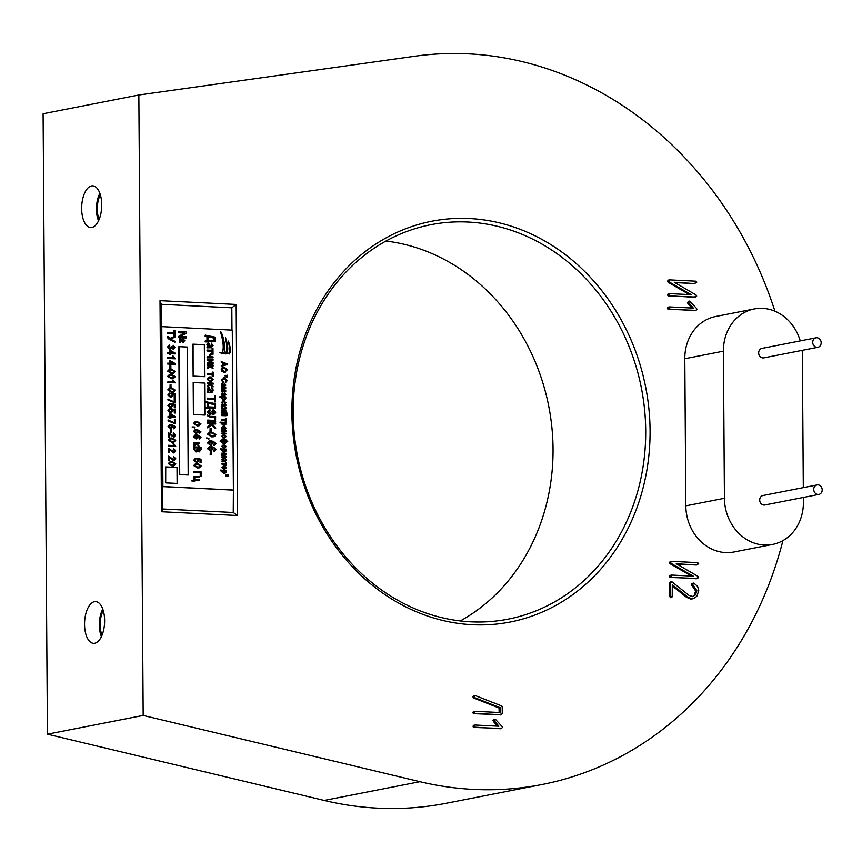 <?xml version="1.0" encoding="UTF-8"?>
<svg xmlns="http://www.w3.org/2000/svg" width="862" height="862" viewBox="0 0 862 862"><rect width="100%" height="100%" fill="white"/><g stroke="black" fill="none" stroke-linecap="round" stroke-linejoin="round"><path stroke-width="1.29" d="M800.27 340.899A45.018 39.253 78.9 0 0 762.579 308.359A45.018 39.253 78.9 0 0 754.25 308.952A45.018 39.253 78.9 0 0 723.412 351.168L724.436 498.279A45.018 39.253 78.9 0 0 772.578 544.428A45.018 39.253 78.9 0 0 803.406 502.212L803.373 497.439M754.25 308.952L715.643 316.516A45.018 39.253 78.9 0 0 684.805 358.732L685.829 505.843A45.018 39.253 78.9 0 0 733.971 551.982L772.578 544.428M472.398 624.713A204.186 178.057 -101.1 0 1 291.895 412.726A204.186 178.057 -101.1 0 1 469.564 218.549A204.186 178.057 -101.1 0 1 650.067 430.537A204.186 178.057 -101.1 0 1 472.398 624.713M468.044 222.051A200.965 175.255 78.9 0 0 430.828 224.713A200.965 175.255 78.9 0 0 294.319 434.459A200.965 175.255 78.9 0 0 470.835 621.814A200.965 175.255 78.9 0 0 508.052 619.153A200.965 175.255 78.9 0 0 644.561 409.407A200.965 175.255 78.9 0 0 468.044 222.051M103.257 610.533A17.682 8.458 -87.2 0 0 100.197 624.831A17.682 8.458 -87.2 0 0 102.028 635.208M100.358 194.78A17.682 8.458 -87.2 0 0 97.298 209.078A17.682 8.458 -87.2 0 0 99.13 219.454M104.625 620.511A20.903 9.999 -87.2 0 0 96.102 601.644A20.903 9.999 -87.2 0 0 84.551 624.433A20.903 9.999 -87.2 0 0 94.033 643.343A20.903 9.999 -87.2 0 0 104.625 620.511M102.783 609.089A19.492 9.32 -87.2 0 0 99.324 625.004A19.492 9.32 -87.2 0 0 101.414 636.598M101.727 204.747A20.903 9.999 -87.2 0 0 93.204 185.89A20.903 9.999 -87.2 0 0 81.653 208.679A20.903 9.999 -87.2 0 0 91.124 227.59A20.903 9.999 -87.2 0 0 101.727 204.747M99.884 193.336A19.492 9.32 -87.2 0 0 96.425 209.25A19.492 9.32 -87.2 0 0 98.516 220.844M774.949 311.214A369.776 322.474 78.9 0 0 468.411 53.843A369.776 322.474 78.9 0 0 414.859 56.235L138.847 95.003L143.178 715.438L419.923 781.694A369.776 322.474 78.9 0 0 473.55 789.409A369.776 322.474 78.9 0 0 542.026 784.517A369.776 322.474 78.9 0 0 782.922 540.593M138.847 95.003L43.1 113.752L47.432 734.187L324.177 800.432A369.776 322.474 78.9 0 0 377.804 808.157A369.776 322.474 78.9 0 0 446.29 803.255L542.026 784.517M236.166 304.448L160.02 300.666L161.485 511.737L237.632 515.53L236.166 304.448L231.824 307.809L161.313 304.308L160.02 300.666M695.462 296.302L694.341 297.304L667.888 295.688L667.878 294.157L669.871 293.63L691.292 294.696L669.375 282.046L668.136 282.294L667.35 281.131L669.72 279.891L695.731 281.184L696.733 282.316L694.503 283.576L674.838 282.596M689.481 294.61L668.136 282.294M695.494 282.553L694.503 283.576L674.267 282.262L695.979 294.901L696.69 296.065L694.341 297.304L695.871 297.045L668.643 296.022M694.664 310.622L667.694 308.973L667.684 307.454L669.677 306.926L693.317 308.1L688.997 302.971L687.757 303.219L688.232 301.334L689.719 301.053L696.593 308.499L696.884 309.275L695.903 310.374L694.664 310.622L696.14 310.363L668.459 309.318M691.82 308.025L687.757 303.219M697.423 577.734L696.302 578.736L669.849 577.12L669.839 575.601L671.843 575.073L693.253 576.139L671.336 563.489L670.108 563.726L669.311 562.574L671.681 561.334L697.692 562.627L698.694 563.748L696.474 565.009L676.81 564.039M691.443 576.042L670.108 563.726M697.466 563.985L696.474 565.009L676.239 563.705L697.94 576.344L698.662 577.497L696.302 578.736L697.832 578.477L670.604 577.454M670.808 597.592L669.548 596.472L669.462 582.938L671.767 581.645L689.05 595.416L692.94 596.612M692.348 596.676L694.233 595.179L695.623 590.976L691.335 584.49L692.078 583.348L693.91 583.175L697.617 586.354L698.748 590.599L696.819 596.364L693.21 598.724L690.667 599.058L686.561 597.312L672.608 586.16M693.21 598.724L690.667 599.058M474.014 713.693L501.619 714.727L473.26 713.359L473.249 711.829L475.242 711.301L500.359 712.551L500.326 707.777L499.087 708.025L473.626 697.972L472.904 696.884L473.637 695.774L475.113 695.515L501.512 705.87L502.212 706.98L502.255 713.671L501.264 714.749L500.035 714.986L501.027 713.919M499.12 712.497L499.087 708.025M500.24 728.735L473.26 727.086L473.249 725.567L475.242 725.039L498.893 726.213L494.562 721.085L493.333 721.322L493.797 719.436L495.294 719.167L502.158 726.601L502.449 727.388L501.468 728.487L500.24 728.735L501.706 728.476L474.025 727.431M497.385 726.138L493.333 721.322M143.178 715.438L47.432 734.187M385.917 241.069A200.965 175.255 -101.1 0 1 548.771 406.401A200.965 175.255 -101.1 0 1 460.297 620.931M161.313 304.308L162.746 508.989L233.246 512.491L233.397 490.047L232.287 330.135L161.776 326.633L162.896 486.534L233.397 490.047M231.975 330.124L231.824 307.809M233.246 512.491L237.632 515.53M162.746 508.989L161.485 511.737M669.375 282.046L668.589 280.893L669.72 279.891M668.589 280.893L667.35 281.131M669.882 295.785L668.88 294.653L669.871 293.63M668.88 294.653L667.651 294.901M669.127 295.44L667.888 295.688M688.997 302.971L688.684 302.185L687.456 302.422M688.684 302.185L689.719 301.053M669.688 309.07L668.675 307.95L669.677 306.926M668.675 307.95L667.447 308.197M668.923 308.736L667.694 308.973M671.336 563.489L670.55 562.326L671.681 561.334M670.55 562.326L669.311 562.574M671.843 577.217L670.851 576.096L671.843 575.073M670.851 576.096L669.612 576.333M671.089 576.872L669.849 577.12M691.906 598.81L687.801 597.075L672.597 584.921L672.683 596.332L670.507 597.657M670.679 597.635L671.918 597.388L670.787 596.235L669.548 596.472M687.801 597.075L686.561 597.312M692.035 596.676L695.462 594.942L696.862 590.739L692.574 584.253L691.335 584.49M692.574 584.253L693.554 583.089M692.768 584.91L691.529 585.147M693.274 585.33L692.035 585.567M696.862 590.739L695.623 590.976M695.462 594.942L694.233 595.179M670.787 596.235L670.69 582.701L671.767 581.645M670.69 582.701L669.462 582.938M500.326 707.777L474.865 697.724L474.132 696.636L472.904 696.884M474.132 696.636L475.113 695.515M474.865 697.724L473.626 697.972M475.253 713.456L474.251 712.324L475.242 711.301M474.251 712.324L473.012 712.572M474.499 713.111L473.26 713.359M494.562 721.085L494.26 720.287L493.021 720.535M494.26 720.287L495.294 719.167M475.264 727.183L474.251 726.063L475.242 725.039M474.251 726.063L473.012 726.3M474.499 726.849L473.26 727.086M803.309 487.623L802.382 355.101A45.018 39.253 78.9 0 0 802.123 350.371M816.982 347.343A4.827 4.202 78.9 0 0 817.876 347.289A4.827 4.202 78.9 0 0 821.152 342.246A4.827 4.202 78.9 0 0 816.917 337.753A4.827 4.202 78.9 0 0 816.023 337.818A4.827 4.202 78.9 0 0 812.747 342.85A4.827 4.202 78.9 0 0 816.982 347.343M816.023 337.818L761.965 348.399A4.827 4.202 78.9 0 0 758.689 353.431A4.827 4.202 78.9 0 0 762.935 357.935A4.827 4.202 78.9 0 0 763.829 357.87L817.876 347.289M818.006 494.465A4.827 4.202 78.9 0 0 818.9 494.4A4.827 4.202 78.9 0 0 822.176 489.368A4.827 4.202 78.9 0 0 817.941 484.864A4.827 4.202 78.9 0 0 817.047 484.929A4.827 4.202 78.9 0 0 813.771 489.961A4.827 4.202 78.9 0 0 818.006 494.465M817.047 484.929L762.999 495.51A4.827 4.202 78.9 0 0 759.724 500.553A4.827 4.202 78.9 0 0 763.958 505.046A4.827 4.202 78.9 0 0 764.853 504.981L818.9 494.4M98.753 220.327A18.813 8.997 92.8 0 1 96.749 209.186A18.813 8.997 92.8 0 1 100.067 193.864M101.651 636.091A18.813 8.997 92.8 0 1 99.658 624.939A18.813 8.997 92.8 0 1 102.966 609.617M222.439 353.689L219.918 352.59L221.663 353.14C224.26 350.317 223.904 343.076 220.586 331.428L220.435 331.45C223.754 343.108 224.109 350.349 221.502 353.172M220.079 352.558L222.633 353.657C226.243 354.702 224.626 337.139 220.586 331.428M225.144 353.442L226.038 353.926C228.505 351.61 228.333 346.233 225.542 337.796L225.391 337.829C227.363 346.578 227.245 351.782 225.036 353.463M223.786 353L225.887 353.959M228.505 353.528L229.249 353.97C230.984 352.202 230.704 347.903 228.43 341.061L228.279 341.093C229.906 348.119 229.949 352.267 228.398 353.549M227.374 353.043L229.249 353.97M173.822 459.952L175.072 458.756L173.65 456.526L175.826 458.821L173.812 460.804L169.329 457.377L169.351 460.577L168.349 460.567L168.478 456.17L174.178 459.931M173.671 459.985L174.921 458.789L173.413 457.41L173.65 456.526M174.264 460.782L169.178 457.41M173.768 452.054L175.018 450.858L173.596 448.639L175.773 450.934L173.758 452.906L169.275 449.49L169.297 452.69L168.295 452.679L168.424 448.272L174.124 452.033M173.618 452.087L174.867 450.891L173.348 449.511L173.596 448.639M174.21 452.884L169.124 449.522M172.993 443.811L173.844 443.855L175.74 446.505L168.252 446.171L168.402 445.288L174.135 445.568L172.993 443.811L173.984 445.6M173.747 442.292L171.84 442.4L168.112 440.029L169.986 438.111M174.393 422.736L174.361 419.385L175.363 419.395L175.245 423.802L168.079 420.882L168.068 420.031L174.544 422.876L174.523 419.352M170.848 418.318L169.846 418.307L169.836 417.348L168.047 417.262L168.047 416.411L169.986 416.465L169.965 413.588L175.536 416.788L175.546 417.596L170.838 417.359L170.848 418.318L169.997 418.275L169.986 417.316L168.209 417.23L168.198 416.378M169.836 416.454L169.965 413.588M175.546 417.596L170.838 417.402M170.008 387.178L170.137 384.592L170.988 384.635L170.999 387.189L170.008 387.178L170.137 384.592M172.551 380.12L173.402 380.164L175.298 382.825L167.81 382.48L167.961 381.597L173.693 381.888L172.551 380.12L173.542 381.92M173.305 378.612L171.398 378.72L167.67 376.338L169.545 374.42M169.868 368.408L170.008 365.811L170.859 365.854L170.87 368.419L169.868 368.408L170.008 365.811M170.471 365.089L169.469 365.079L169.469 364.12L167.681 364.033L167.67 363.182L169.609 363.236L169.599 360.359L175.169 363.559L175.169 364.367L170.471 364.13L170.471 365.089L169.631 365.046L169.62 364.087L167.831 364.001L167.831 363.15M169.458 363.225L169.599 360.359M175.169 364.367L170.471 364.173M170.385 349.369L167.465 347.063L169.523 345.037M169.674 345.005L169.771 345.867L168.37 347.084L169.9 348.539L171.182 346.675L173.219 348.377L174.296 347.375L173.251 345.285L175.051 347.386L173.176 349.229L171.7 348.237L169.911 349.39L167.616 347.03L169.167 345.069M169.739 348.56L171.182 346.675M173.057 348.41L174.146 347.408L173.003 346.168L173.251 345.285M173.574 349.218L171.538 348.259M169.491 338.626L174.878 336.202L174.889 337.128L170.514 339.132L174.911 341.266L174.921 342.171L169.178 339.402L167.4 337.624L167.584 336.73L168.586 336.74L169.534 338.647L174.878 336.202M173.995 330.609L174.846 330.652L174.878 335.986L173.876 335.975L173.865 333.734L167.465 333.411L167.454 332.56L174.005 332.851L173.995 330.609L173.855 332.84M186.02 337.979L178.768 337.624L178.757 336.32L184.328 333.055L178.736 332.775L178.725 331.622L186.127 331.945L186.138 333.238L180.546 336.514L186.16 336.794L186.02 337.979M199.262 477.58L194.747 477.354L194.769 479.595L199.284 479.822L199.284 480.673L194.769 480.446L194.78 481.093L192.043 480.953L192.043 480.209L194.015 480.306L193.993 476.46L199.262 476.729L199.111 477.613L194.747 477.397M199.284 480.673L194.769 480.49M194.78 481.093L191.892 480.985L192.043 480.209M193.864 480.296L193.993 476.46M201.072 476.007L200.232 475.964L200.21 472.764L193.81 472.441L193.799 471.589L201.202 471.923L201.072 476.007M199.305 467.818L197.398 467.926L193.67 465.555L195.545 463.637M199.499 433.726L198.982 432.929L200.103 431.84L199.305 430.644L197.29 430.17M196.698 433.672L193.433 431.539L195.351 429.481M192.916 344.164L193.131 376.144L204.574 376.672L204.348 344.692L192.916 344.164M210.166 454.845L210.296 451.99L211.222 452.044L211.244 454.856L210.166 454.845L210.296 451.99M214.304 451.203L213.754 450.33L214.983 449.134L214.099 447.82L211.88 447.292M211.233 451.149L207.634 448.8L209.746 446.548M207.667 438.478L208.96 438.09L208.809 439.06L206.115 437.982L207.817 438.025M213.722 436.732L211.632 436.851L207.537 434.232L209.585 432.131M214.563 396.024L215.489 396.067L215.532 401.929L214.444 401.918L214.433 399.451L207.397 399.106L207.386 398.169L214.573 398.481L214.563 396.024L214.422 398.481M212.214 392.188L207.343 392.296L207.343 391.359L208.141 391.165L207.225 389.118L208.83 387.329M208.292 391.132L207.494 391.326L208.292 391.132L207.376 389.085L208.992 387.297L211.222 391.283L212.235 391.079L212.548 390.001L211.599 387.544L213.377 390.184L211.222 392.221L207.505 392.264L207.343 391.359L208.141 391.165M211.298 391.326L212.397 390.033L211.599 387.544M212.321 372.093L213.151 372.136L213.183 376.597L212.203 376.586L212.192 374.83L207.225 374.582L207.214 373.645L212.332 373.86L212.321 372.093L212.181 373.849M213.108 366.038L210.63 365.908L213.129 368.731L210.36 366.759L207.333 368.677L207.333 367.654L210.112 365.887L207.311 365.747L207.311 364.809L213.108 365.1L213.108 366.038L210.63 365.951M213.129 368.731L210.209 366.792M207.333 368.677L207.171 367.686L209.951 365.919L207.16 365.779L207.311 364.809M213.065 360.165L208.733 359.95L213.086 362.676L213.097 363.689L207.3 363.398L207.289 362.46L211.632 362.676L207.279 359.95L207.268 358.948L213.065 359.228L213.065 360.165L208.798 359.993M213.097 363.689L207.149 363.43L207.289 362.46M211.416 362.665L207.117 359.982L207.268 358.948M213.033 354.304L210.134 355.37L210.436 356.749L213.043 356.879L213.054 357.827L207.257 357.536L207.246 356.599L209.606 356.717L209.304 355.101L211.513 353.291L213.022 353.366L213.033 354.304L210.856 354.293M213.054 357.827L207.106 357.568L207.246 356.599M209.455 356.739L209.154 355.122L211.352 353.323M211.513 353.291L210.64 353.355M212.16 348.507L212.989 348.55L213.022 353.011L212.041 353L212.02 351.243L207.052 350.996L207.052 350.058L212.171 350.274L212.16 348.507L212.02 350.263M211.901 347.72L207.031 347.828L207.031 346.89L207.828 346.696L206.912 344.638L208.518 342.86M207.979 346.664L207.182 346.858L207.979 346.664L207.063 344.606L208.679 342.828L210.91 346.804L211.923 346.61L212.246 345.533L211.298 343.076L213.076 345.705L210.91 347.742L207.192 347.795L207.031 346.89L207.828 346.696M210.985 346.847L212.084 345.565L211.298 343.076M225.79 476.018L227.967 475.565L227.977 476.255L225.941 475.63M225.779 474.919L227.967 474.466L227.967 475.145L225.93 474.531M224.982 473.647L221.922 471.902L222.461 470.9L220.413 470.792L220.403 470.113L226.35 470.372L225.747 470.943L226.437 472.107L224.303 473.68L222.073 471.87L222.611 470.867L220.564 470.771L220.564 470.081M226.361 470.964L225.812 470.975M225.693 462.323L226.297 462.344L226.318 465.588L225.564 465.588L225.553 464.316L221.943 464.133L221.943 463.454L225.704 463.605L225.693 462.323L225.553 463.594M225.488 461.741L221.933 461.827L222.504 461.008L221.836 459.511L223.01 458.218M222.655 460.976L222.073 461.116L222.655 460.976L221.987 459.478L223.161 458.185L224.788 461.084L225.758 460.157L225.068 458.368L226.361 460.276L224.788 461.763L222.084 461.795L222.504 461.008M224.799 461.116L225.607 460.189L225.068 458.368M224.799 448.218L221.739 446.333L223.915 444.609M224.066 444.577L226.264 446.527L224.142 448.251L221.9 446.311L224.066 444.577L223.204 444.641M224.648 425.688L221.588 423.942L222.127 422.94L220.079 422.833L220.069 422.154L226.016 422.412L225.413 422.983L226.103 424.147L223.969 425.72L221.739 423.91L222.277 422.908L220.23 422.811L220.23 422.121M226.027 423.005L225.478 423.016M225.025 396.035L221.469 396.121L222.04 395.292L221.372 393.805L222.547 392.501M222.202 395.259L221.62 395.41L222.202 395.259L221.534 393.772L222.708 392.469L224.325 395.367L225.294 394.44L224.605 392.652L225.898 394.57L224.325 396.057L221.62 396.089L222.04 395.292M224.346 395.41L225.144 394.473L224.605 392.652M223.409 382.437L221.437 380.099L224.432 377.804L227.385 380.454L225.661 382.469L226.706 380.401L224.432 378.483L222.116 380.11L223.56 381.769L223.258 382.469L221.286 380.131L224.271 377.836M224.432 377.804L223.301 377.879M225.661 382.469L225.359 381.812L226.555 380.433L223.42 378.547M225.09 376.769L227.277 376.317L227.288 377.006L225.251 376.382M225.09 375.67L227.266 375.218L227.277 375.897L225.241 375.282M225.208 372.298L222.105 371.597L221.211 369.615L222.105 367.729L224.088 367.158M224.239 367.126L227.309 369.884L224.346 372.341L222.267 371.565L221.362 369.582L222.256 367.697L224.239 367.126L223.333 367.201M221.415 366.393L221.254 365.714L222.989 365.219L222.967 362.924L221.232 362.266L221.232 361.555L227.191 363.915L227.191 364.583L221.415 366.393L221.415 365.682L223.139 365.197L223.118 362.891L221.383 362.234L221.383 361.523M224.96 386.65L221.405 386.736L221.976 385.907L221.308 384.42L222.482 383.116M222.137 385.874L221.556 386.014L222.137 385.874L221.469 384.387L222.644 383.084L224.26 385.982L225.23 385.055L224.54 383.267L225.833 385.185L224.26 386.661L221.556 386.704L221.976 385.907M224.282 386.025L225.079 385.088L224.54 383.267M225.65 391.801L221.437 391.596L221.588 390.885L225.047 391.057L221.426 389.85L221.415 389.139L224.95 388.277L221.415 388.094L221.405 387.415L225.779 387.598L225.779 388.687L222.407 389.516L225.801 390.723L225.65 391.801M224.766 391.046L221.426 389.85M224.476 400.259L221.415 398.503L221.943 397.511L219.896 397.404L219.896 396.725L225.844 396.983L225.241 397.544L225.93 398.718L223.797 400.291L221.566 398.481L222.105 397.479L220.047 397.371L220.047 396.692M225.844 397.576L225.294 397.587M223.183 404.181L221.588 402.457L223.764 400.798L225.963 402.694L224.616 404.17L225.359 402.662L223.786 401.487L222.191 402.489L223.032 404.213L221.437 402.489L223.614 400.83M223.764 400.798L222.87 400.862M224.723 404.159L225.197 402.694L222.989 401.541M225.898 405.603L224.098 405.506L225.919 407.564L223.904 406.121L221.706 407.521L223.721 405.496L221.685 405.388L221.685 404.709L225.898 404.914L225.898 405.603L224.098 405.549M225.919 407.564L223.754 406.153M221.706 407.521L221.545 406.81L223.57 405.517L221.534 405.42L221.685 404.709M225.93 408.933L222.773 408.771L225.941 410.754L225.941 411.486L221.728 411.282L221.728 410.592L224.885 410.754L221.706 408.771L221.706 408.038L225.919 408.243L225.93 408.933L222.838 408.814M225.941 411.486L221.577 411.314L221.728 410.592M224.659 410.743L221.556 408.803L221.706 408.038M225.952 413.2L222.805 413.038L225.973 415.021L225.973 415.753L221.76 415.549L221.749 414.859L224.907 415.021L221.739 413.038L221.739 412.305L225.952 412.51L225.952 413.2L222.87 413.081M225.973 415.753L221.609 415.581L221.749 414.859M224.691 415.01L221.588 413.07L221.739 412.305M227.546 415.322L226.49 414.159L227.536 413.103L227.546 415.322L226.34 414.191L227.385 413.135M225.391 418.544L225.995 418.576L226.016 421.809L225.262 421.82L225.251 420.537L221.642 420.354L221.631 419.675L225.402 419.826L225.391 418.544L225.241 419.816M225.262 429.826L221.706 429.912L222.277 429.093L221.609 427.595L222.784 426.302M222.439 429.06L221.857 429.201L222.439 429.06L221.771 427.563L222.946 426.27L224.562 429.168L225.532 428.242L224.842 426.453L226.135 428.36L224.562 429.847L221.857 429.879L222.277 429.093M224.583 429.201L225.381 428.263L224.842 426.453M226.081 431.453L224.357 431.366L224.368 433.166L226.092 433.252L226.103 433.931L221.89 433.726L221.879 433.036L223.764 433.133L223.754 431.345L221.868 431.248L221.868 430.569L226.081 430.774L226.081 431.453L224.357 431.409M226.103 433.931L221.728 433.748L221.879 433.036M223.603 433.123L223.592 431.366L221.717 431.28L221.868 430.569M224.95 437.95L225.596 436.452L224.023 435.278L222.428 436.28L223.42 437.982L221.674 436.28L223.851 434.62M223.42 437.982L221.825 436.247L224.001 434.599L223.107 434.663M224.001 434.599L226.189 436.484L224.853 437.961L225.435 436.484L223.226 435.332M227.73 441.775L225.715 441.678L226.232 442.68L224.077 444.07L221.868 442.443L222.331 441.506L220.36 441.409L220.36 440.73L222.331 440.827L221.857 439.846L224.066 438.435L226.221 440.062L225.704 440.988L227.73 441.096L227.73 441.775L225.758 441.721M224.82 444.027L221.717 442.465L222.18 441.538L220.209 441.441L220.36 440.73M222.18 440.859L221.696 439.879L223.915 438.467M224.066 438.435L223.15 438.51M224.831 452.399L221.771 450.654L222.31 449.652L220.263 449.544L220.252 448.865L226.21 449.124L225.607 449.695L226.297 450.858L224.163 452.431L221.933 450.621L222.471 449.619L220.413 449.522L220.413 448.833M226.21 449.716L225.661 449.727M226.113 457.517L221.9 457.302L222.04 456.591L225.51 456.763L221.879 455.556L221.879 454.856L225.413 453.983L221.868 453.811L221.868 453.121L226.232 453.304L226.243 454.393L222.859 455.222L226.253 456.44L226.113 457.517M225.23 456.752L221.879 455.556M224.95 469.467L221.89 467.581L224.066 465.857M224.217 465.825L226.415 467.775L224.282 469.499L222.051 467.56L224.217 465.825L223.355 465.889M215.112 341.621L205.285 341.837L205.275 340.899L207.139 340.986L207.106 336.18L205.242 336.083L205.242 335.146L215.08 337.161L215.112 341.621L208.076 341.309M208.076 341.977L205.134 341.869L205.275 340.899M206.988 340.986L206.955 336.212L205.091 336.115L205.242 335.146M211.319 381.92L210.231 382.006L207.149 379.323L209.132 377.006M213.237 384.107L210.748 383.989L213.259 386.801L210.49 384.829L207.462 386.747L207.451 385.734L210.231 383.956L207.44 383.816L207.43 382.879L213.226 383.17L213.237 384.107L210.759 384.021M213.259 386.801L212.267 386.79L210.339 384.861M207.462 386.747L207.3 385.756L210.08 383.989L207.289 383.849L207.43 382.879M215.575 408.157L205.749 408.372L205.749 407.424L207.602 407.521L207.57 402.716L205.706 402.619L205.706 401.681L215.543 403.696L215.575 408.157L208.539 407.845M208.539 408.502L205.598 408.394L205.749 407.424M207.451 407.51L207.419 402.737L205.555 402.651L205.706 401.681M210.414 414.773L207.376 411.961L209.789 409.31L210.016 410.269M209.735 413.879L211.255 411.573L212.181 411.616L213.798 413.663M213.345 413.706L214.627 412.327L212.752 410.517L213.129 409.558L215.705 412.338L213.55 414.622L211.664 413.62M213.991 414.6L213.399 414.654M215.511 421.443L207.548 421.044L207.699 420.074L214.735 420.43L214.713 417.488L210.468 417.316L207.408 415.732L207.505 414.945L210.026 416.324L215.64 416.605L215.511 421.443M214.573 420.419L214.552 417.52M215.715 428.22L211.675 425.041L207.753 427.94L207.742 426.884L211.233 423.77L207.72 423.598L207.71 422.66L215.683 423.059L215.683 423.996L212.171 423.856L215.715 428.22L214.627 428.198L211.524 425.074M207.753 427.94L207.591 426.916L211.082 423.802L207.57 423.63L207.71 422.66M209.994 431.259L210.134 428.414L211.061 428.457L211.082 431.269L209.994 431.259L210.134 428.414M214.261 445.46L213.711 444.577L214.94 443.38L214.067 442.077L211.836 441.538M211.19 445.395L207.591 443.046L209.703 440.794M193.185 382.545L193.4 414.525L204.844 415.053L204.617 383.073L193.185 382.545M199.014 425.785L197.096 425.903L193.368 423.522L195.243 421.604M193.497 427.38L194.683 427.024L194.532 427.908L192.075 426.927L193.648 426.97M199.531 438.952L199.025 438.155L200.146 437.066L199.348 435.87L197.323 435.396M196.741 438.898L193.465 436.765L195.394 434.707M199.025 443.661L196.773 443.542L199.047 446.107L196.536 444.318L193.778 446.063L193.778 445.137L196.299 443.521L193.756 443.391L193.756 442.54L199.025 442.809L199.025 443.661L196.773 443.585M199.047 446.107L196.374 444.35M193.778 446.063L193.616 445.158L196.148 443.553L193.605 443.424L193.756 442.54M196.439 451.903L193.648 449.371L193.627 446.839L201.029 447.173L201.051 449.716L199.241 451.882L197.71 450.891L195.943 451.925L193.799 449.339L193.788 446.807M199.585 451.86L197.56 450.923M197.01 462.582L193.627 460.265L195.685 458.25M195.836 458.218L195.943 459.069L194.532 460.265L196.31 461.763L197.926 460.448L197.301 458.39L201.018 459.22L201.04 462.528L200.2 462.485L200.178 459.888L198.389 459.5L198.68 460.728L196.364 462.614L193.788 460.233L195.308 458.282M196.159 461.784L197.764 460.48L197.301 458.39M201.04 462.528L200.038 462.517L200.027 459.92L198.422 459.565M183.369 342.494L180.74 340.425L182.744 338.55M182.895 338.529L184.791 340.63L182.863 342.526L180.891 340.393L182.895 338.529L182.141 338.583M180.201 342.322L179.361 342.279L179.339 338.486L180.32 338.497L180.201 342.322M178.833 346.664L179.727 474.585L188.185 475.005L187.453 347.052L178.833 346.664M170.396 354.638L169.405 354.627L169.394 353.668L167.605 353.582L167.594 352.72L169.545 352.784L169.523 349.907L175.094 353.108L175.094 353.916L170.396 353.679L170.396 354.638L169.555 354.594L169.545 353.635L167.756 353.549L167.756 352.698M169.383 352.773L169.523 349.907M175.094 353.916L170.396 353.711M172.389 356.125L173.23 356.168L175.126 358.818L167.637 358.484L167.788 357.601L173.531 357.881L172.389 356.125L173.37 357.913M173.273 373.386L171.366 373.494L167.637 371.113L169.512 369.195M173.402 392.156L171.495 392.264L167.767 389.893L169.642 387.975M171.182 397.371L167.799 395.055L169.857 393.04M170.008 393.007L170.105 393.869L168.704 395.055L170.482 396.552L172.098 395.238L171.473 393.191L175.191 394.009L175.212 397.317L174.361 397.274L174.35 394.688L172.562 394.29L172.853 395.518L170.536 397.404L167.95 395.022L169.48 393.072M170.331 396.585L171.937 395.27L171.473 393.191M175.212 397.317L174.21 397.307L174.189 394.71L172.583 394.354M174.243 401.832L174.221 398.481L175.223 398.492L175.094 402.899L167.928 399.979L167.928 399.128L174.393 401.972L174.372 398.449M171.247 407.834L167.874 405.506L169.933 403.491M170.083 403.459L170.18 404.321L168.78 405.506L170.557 407.004L172.163 405.7L171.549 403.642L175.266 404.461L175.288 407.769L174.436 407.726L174.426 405.14L172.626 404.741L172.917 405.97L170.601 407.855L168.025 405.474L169.545 403.524M170.407 407.036L172.012 405.722L171.549 403.642M175.288 407.769L174.286 407.758L174.264 405.172L172.659 404.817M171.29 413.06L167.907 410.732L169.965 408.717M170.116 408.685L170.223 409.547L168.812 410.732L170.59 412.23L172.206 410.926L171.581 408.868L175.298 409.687L175.32 412.995L174.48 412.952L174.458 410.366L172.669 409.967L172.96 411.196L170.644 413.081L168.068 410.7L169.588 408.75M170.439 412.262L172.044 410.948L171.581 408.868M175.32 412.995L174.318 412.984L174.307 410.398L172.702 410.043M174.092 428.78L173.574 427.983L174.695 426.905L173.898 425.709L171.872 425.225M171.29 428.737L168.025 426.593L169.943 424.546M170.32 432.088L170.45 429.502L171.301 429.545L171.322 432.099L170.32 432.088L170.45 429.502M173.661 436.377L174.911 435.181L173.488 432.95L175.665 435.245L173.65 437.228L169.167 433.801L169.189 437.002L168.187 436.991L168.316 432.595L174.005 436.355M173.499 436.409L174.76 435.213L173.24 433.834L173.488 432.95M174.102 437.206L169.017 433.834M173.919 465.868L172.012 465.976L168.284 463.605L170.159 461.687M165.579 466.902L165.687 482.892L177.119 483.42L177.012 467.43L165.579 466.902M161.776 326.633L162.896 486.534M162.584 486.599L233.096 490.101M228.549 353.517C230.1 352.246 230.057 348.086 228.43 341.061M225.187 353.431C227.396 351.75 227.514 346.546 225.542 337.796M223.797 363.15L223.818 365.003L226.587 364.217L223.797 363.15M225.488 363.861L223.797 363.247M223.818 364.982L226.437 364.249L225.338 363.883M225.133 372.309L224.195 372.362M226.631 369.863L224.077 367.837L222.04 369.615L224.357 371.651L225.672 371.436L226.631 369.863L223.506 367.858M224.357 371.651L225.672 371.436L226.48 369.884M224.077 367.837L223.43 367.869M224.206 371.684L225.51 371.468M227.277 375.897L226.221 375.886M226.372 375.854L225.241 375.649M227.288 377.006L226.221 376.985M226.383 376.963L225.251 376.737M223.495 378.537L224.282 378.515M224.885 386.661L224.109 386.693M223.657 385.95L222.676 383.773L222.073 384.581L223.657 385.95M223.506 385.982L222.676 383.773L222.073 384.581M222.525 383.805L221.911 384.614M221.577 389.818L221.577 389.107L225.101 388.245L221.415 388.094M221.566 388.062L221.566 387.383M225.801 391.779L221.437 391.596M221.588 391.563L221.588 390.885M224.95 396.057L224.174 396.078M223.721 395.335L222.741 393.158L222.137 393.966L223.721 395.335M223.57 395.367L222.741 393.158L222.137 393.966M222.59 393.191L221.976 393.999M224.4 400.28L223.635 400.324M225.327 398.61L223.549 397.49L222.17 398.459L223.764 399.612L225.327 398.61L223.053 397.49M223.764 399.612L224.422 399.569M223.549 397.49L222.978 397.511M223.614 399.634L225.176 398.632M223.064 401.52L223.624 401.52M226.016 421.809L225.402 420.505L221.642 420.354M221.793 420.322L221.793 419.643M224.573 425.709L223.818 425.753M225.499 424.039L223.721 422.919L222.342 423.888L223.937 425.041L225.499 424.039L223.236 422.919M223.937 425.041L224.605 424.998M223.721 422.919L223.161 422.94M223.786 425.063L225.348 424.072M225.187 429.847L224.411 429.879M223.958 429.136L222.978 426.949L222.374 427.767L223.958 429.136M223.808 429.168L222.978 426.949L222.374 427.767M222.827 426.981L222.213 427.789M223.301 435.321L223.861 435.31M224.088 443.391L225.628 442.54L223.98 441.581L222.471 442.357L224.799 443.348M225.628 442.54L223.98 441.581L222.471 442.357M224.745 444.049L223.915 444.102M225.618 440.105L223.883 439.146L222.461 439.997L223.991 440.913L225.618 440.105L223.28 439.157M223.991 440.913L224.842 440.87M223.829 441.613L223.118 441.646M223.937 443.413L225.478 442.572M223.883 439.146L223.204 439.178M223.84 440.945L225.467 440.126M224.723 448.24L223.98 448.283M225.661 446.473L223.926 445.288L222.504 446.354L224.088 447.572L225.661 446.473L223.452 445.298M224.088 447.572L224.713 447.529M223.926 445.288L223.366 445.309M223.937 447.593L225.51 446.505M224.756 452.421L224.001 452.464M225.693 450.751L223.915 449.63L222.525 450.6L224.131 451.753L225.693 450.751L223.42 449.63M224.131 451.753L224.788 451.71M223.915 449.63L223.344 449.652M223.969 451.774L225.532 450.783M222.04 455.524L222.03 454.824L225.564 453.951L221.868 453.811M222.03 453.778L222.019 453.1M226.264 457.485L221.9 457.302M222.051 457.28L222.04 456.591M225.413 461.763L224.637 461.795M224.185 461.051L223.204 458.864L222.59 459.683L224.185 461.051M224.034 461.084L223.204 458.864L222.59 459.683M223.042 458.896L222.439 459.705M226.318 465.588L225.715 464.284L221.943 464.133M222.094 464.101L222.094 463.422M224.874 469.488L224.131 469.531M225.812 467.721L224.066 466.547L222.644 467.603L224.239 468.82L225.812 467.721L223.592 466.547M224.239 468.82L224.863 468.777M224.066 466.547L223.517 466.568M224.088 468.842L225.65 467.754M224.907 473.669L224.152 473.712M225.844 471.999L224.055 470.878L222.676 471.848L224.271 473.001L225.844 471.999L223.57 470.878M224.271 473.001L224.939 472.958M224.055 470.878L223.495 470.9M224.12 473.033L225.682 472.031M227.967 475.145L226.911 475.134M227.062 475.102L225.93 474.897M227.977 476.255L226.921 476.233M227.072 476.212L225.941 475.986M208.065 340.328L214.175 340.641L214.153 338.055L208.044 336.816L208.065 340.328M214.024 340.63L214.002 338.087L207.893 336.837M207.613 347.677L207.031 347.828M211.826 347.731L210.759 347.774M211.147 346.815L211.772 346.632M209.929 346.793L208.733 343.766L207.893 344.886L210.08 346.761L208.453 343.798M213.022 353.011L212.192 352.967L212.181 351.211L207.052 350.996M207.214 350.963L207.203 350.026M211.783 354.282L210.921 354.282M213.183 376.597L212.354 376.554L212.343 374.798L207.225 374.582M207.376 374.55L207.365 373.612M207.311 379.302L209.207 376.985L210.285 376.92L213.313 379.592L210.382 381.974L207.149 379.323M211.244 381.941L210.231 382.006M212.483 379.528L210.145 377.89L208.13 379.366L210.317 381.026L212.483 379.528L209.434 377.912M210.317 381.026L211.179 380.982M210.145 377.89L209.358 377.922M210.166 381.058L212.321 379.56M207.925 392.156L207.343 392.296M212.138 392.21L211.061 392.253M211.449 391.294L212.084 391.111M210.231 391.273L209.035 388.234L208.205 389.355L210.393 391.24L208.841 388.256M215.532 401.929L214.606 401.886L214.584 399.418L207.397 399.106M207.548 399.074L207.537 398.136M208.529 406.864L214.638 407.166L214.616 404.59L208.507 403.341L208.529 406.864M214.487 407.155L214.466 404.612L208.356 403.373M213.916 414.611L211.815 413.588L209.929 414.794L207.376 411.961M207.537 411.939L209.94 409.278M210.339 414.784L209.768 414.827M213.496 413.685L214.778 412.295L212.752 410.517M212.903 410.484L213.129 409.558M210.08 410.258L208.464 412.025L209.886 413.857L211.104 412.101M214.713 417.488L210.619 417.294L207.408 415.732M207.559 415.7L207.656 414.913M215.672 421.41L207.548 421.044M207.699 421.012L207.699 420.074M215.683 423.996L212.171 423.824M211.082 431.269L210.156 431.226M207.688 434.211L209.66 432.11L211.761 432.013L215.866 434.62L215.037 436.247L213.808 436.722L211.793 436.818L207.537 434.232M211.772 432.95L209.789 433.026L208.518 434.276L211.783 435.881L213.776 435.806L215.037 434.545L211.772 432.95L209.714 433.036M215.037 434.545L211.61 432.983M213.701 435.816L214.886 434.577M208.96 439.027L206.115 437.982M215.931 443.51L213.97 445.492L213.862 444.544L215.101 443.359L214.218 442.044L211.998 441.516L213.033 443.359L210.468 445.438L207.753 443.025L209.778 440.784L211.61 440.687L215.931 443.51M211.115 445.417L210.317 445.46M213.711 444.577L214.573 444.242M212.203 443.133L210.317 441.592L208.582 443.014L210.436 444.49L212.203 443.133L209.843 441.603M210.436 444.49L211.061 444.458M210.317 441.592L209.778 441.624M210.285 444.523L212.041 443.165M215.963 449.264L214.013 451.246L215.134 449.102L214.261 447.787L212.03 447.259L213.065 449.113L210.511 451.182L207.796 448.768L209.822 446.527L211.653 446.43L215.963 449.264M211.158 451.171L210.36 451.214M213.754 450.33L214.616 449.986M212.235 448.876L210.36 447.346L208.615 448.757L210.479 450.244L212.235 448.876L209.886 447.356M210.479 450.244L211.104 450.201M210.36 447.346L209.811 447.367M210.317 450.276L212.084 448.908M211.244 454.856L210.317 454.813M193.066 344.132L193.131 376.144M193.293 376.112L204.574 376.672M193.336 382.512L193.4 414.525M193.562 414.493L204.844 415.053M193.53 423.49L195.318 421.593L197.226 421.496L200.954 423.867L199.09 425.774L197.258 425.871L193.368 423.522M197.236 422.348L195.437 422.423L194.284 423.554L197.258 425.02L199.068 424.944L200.21 423.802L197.236 422.348L195.362 422.434M200.21 423.802L197.075 422.38M198.982 424.955L200.049 423.835M194.683 427.875L192.075 426.927M201.018 431.948L199.241 433.748L200.264 431.808L199.467 430.612L197.441 430.138L198.379 431.819L196.051 433.705L193.584 431.506L195.426 429.47L197.096 429.384L201.018 431.948M196.622 433.683L195.9 433.726M198.982 432.929L199.768 432.616M197.624 431.603L195.9 430.213L194.338 431.496L196.019 432.843L197.624 431.603L195.491 430.224M196.019 432.843L196.59 432.81M195.868 432.875L197.473 431.636M201.051 437.174L199.273 438.973L200.296 437.034L199.499 435.838L197.473 435.364L198.422 437.045L196.094 438.93L193.616 436.732L195.469 434.696L197.129 434.61L201.051 437.174M196.665 438.909L195.933 438.952M199.025 438.155L199.812 437.842M197.667 436.829L195.943 435.439L194.37 436.722L196.062 438.068L197.667 436.829L195.523 435.45M196.062 438.068L196.633 438.036M195.9 438.101L197.506 436.862M199.111 451.02L200.189 447.981L198.023 447.874L198.109 450.223L199.445 450.998M196.364 451.925L195.793 451.957M195.933 451.074L197.182 449.404L197.172 447.831L194.64 447.701L194.747 450.233L196.288 451.052M200.189 447.981L198.023 447.917M198.96 451.052L200.038 448.014M197.172 447.831L194.64 447.744M195.782 451.106L197.032 449.436L197.021 447.863M196.935 462.603L196.202 462.646M196.31 461.763L196.87 461.72M193.821 465.523L195.62 463.616L197.517 463.519L201.255 465.9L199.381 467.807L197.549 467.894L193.67 465.555M197.527 464.381L195.728 464.446L194.575 465.588L197.549 467.042L199.359 466.967L200.501 465.825L197.527 464.381L195.652 464.467M200.501 465.825L197.376 464.413M199.273 466.988L200.35 465.857M201.234 475.975L200.383 475.932L200.361 472.732L193.81 472.441M193.961 472.408L193.961 471.557M186.17 337.947L178.93 337.592L178.919 336.288L184.479 333.023L178.736 332.775M178.887 332.743L178.887 331.59M183.294 342.516L182.712 342.548M184.145 340.576L182.712 339.606L181.548 340.458L182.852 341.471L184.145 340.576L182.345 339.606M182.852 341.471L183.39 341.438M182.69 341.503L183.994 340.609M180.352 342.289L179.361 342.279M179.511 342.246L179.49 338.464M178.984 346.632L179.727 474.585M179.878 474.553L188.347 474.973M174.878 335.986L174.027 335.943L174.016 333.702L167.465 333.411M167.616 333.389L167.616 332.527M174.921 342.171L167.4 337.624M167.551 337.592L167.734 336.697M170.299 349.39L169.76 349.422M170.374 350.791L170.385 352.827L173.661 352.989L170.374 350.791M173.445 352.978L170.374 350.92M175.126 358.818L167.637 358.484M167.799 358.452L167.788 357.601M170.45 361.243L170.46 363.279L173.736 363.441L170.45 361.243M173.521 363.43L170.45 361.372M170.87 368.419L170.029 368.376M167.788 371.08L169.588 369.184L171.484 369.087L175.223 371.468L173.348 373.365L171.516 373.462L167.637 371.113M171.495 369.938L169.695 370.013L168.543 371.145L171.516 372.61L173.327 372.535L174.469 371.393L171.495 369.938L169.62 370.024M174.469 371.393L171.344 369.97M173.24 372.546L174.307 371.425M167.821 376.317L169.62 374.41L171.527 374.313L175.255 376.694L173.381 378.59L171.549 378.687L167.67 376.338M171.527 375.164L169.728 375.239L168.575 376.371L171.549 377.836L173.359 377.761L174.501 376.619L171.527 375.164L169.652 375.25M174.501 376.619L171.376 375.196M173.284 377.782L174.35 376.651M175.298 382.825L167.81 382.48M167.961 382.459L167.961 381.597M170.999 387.189L170.159 387.146M167.918 389.861L169.717 387.954L171.613 387.857L175.352 390.238L173.477 392.145L171.646 392.232L167.767 389.893M171.624 388.719L169.825 388.784L168.672 389.926L171.646 391.38L173.456 391.305L174.598 390.163L171.624 388.719L169.749 388.805M174.598 390.163L171.473 388.74M173.37 391.326L174.447 390.195M171.107 397.393L170.374 397.436M170.482 396.552L171.042 396.52M175.255 402.866L167.928 399.979M168.079 399.946L168.079 399.095M171.172 407.845L170.45 407.888M170.557 407.004L171.118 406.972M171.215 413.07L170.482 413.113M170.59 412.23L171.15 412.198M170.816 414.471L170.838 416.508L174.102 416.669L170.816 414.471M173.887 416.658L170.816 414.6M175.395 423.77L168.079 420.882M168.23 420.861L168.219 419.999M175.611 427.013L173.833 428.813L174.857 426.873L174.049 425.677L172.034 425.192L172.971 426.873L170.644 428.759L168.176 426.571L170.019 424.535L171.689 424.438L175.611 427.013M171.215 428.748L170.493 428.791M173.574 427.983L174.361 427.681M172.217 426.668L170.493 425.278L168.93 426.561L170.611 427.908L172.217 426.668L170.083 425.278M170.611 427.908L171.182 427.875M170.46 427.94L172.066 426.701M171.322 432.099L170.471 432.056M169.189 437.002L168.187 436.991M168.338 436.969L168.316 432.595M168.273 439.997L170.062 438.09L171.969 437.993L175.697 440.374L173.833 442.281L172.001 442.368L168.112 440.029M171.98 438.855L170.17 438.92L169.017 440.062L171.991 441.516L173.801 441.441L174.943 440.299L171.98 438.855L170.094 438.941M174.943 440.299L171.818 438.887M173.725 441.463L174.792 440.331M175.74 446.505L168.252 446.171M168.402 446.139L168.402 445.288M169.297 452.69L168.295 452.679M168.456 452.647L168.424 448.272M169.351 460.577L168.349 460.567M168.51 460.545L168.478 456.17M168.435 463.573L170.234 461.666L172.131 461.569L175.87 463.95L173.995 465.857L172.163 465.943L168.284 463.605M172.141 462.431L170.342 462.495L169.189 463.637L172.163 465.092L173.973 465.017L175.115 463.875L172.141 462.431L170.267 462.517M175.115 463.875L171.991 462.452M173.887 465.038L174.954 463.907M165.73 466.87L165.687 482.892M165.838 482.86L177.119 483.42M723.412 351.168L684.805 358.732M419.923 781.694L324.177 800.432M724.436 498.279L685.829 505.843M668.115 280.161L669.354 279.924M668.33 293.899L669.569 293.651M668.125 307.184L669.354 306.947M670.076 561.593L671.315 561.356M670.302 575.331L671.53 575.083M670.248 581.915L671.487 581.678M473.701 711.57L474.94 711.322M473.691 725.298L474.93 725.061"/></g></svg>
